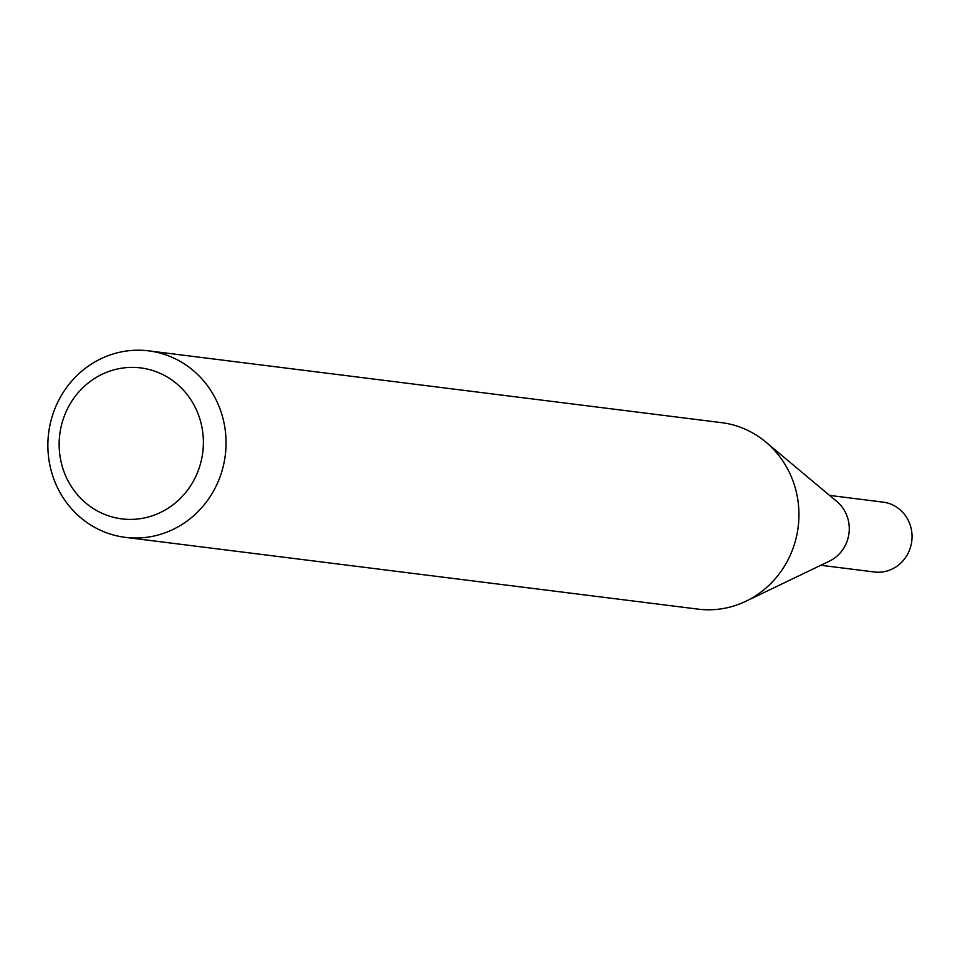 <?xml version="1.0" encoding="UTF-8"?>
<svg xmlns="http://www.w3.org/2000/svg" width="960" height="960" viewBox="0 0 960 960"><rect width="100%" height="100%" fill="white"/><g stroke="black" fill="none" stroke-linecap="round" stroke-linejoin="round"><path stroke-width="1.44" d="M148.644 350.856L721.548 422.652A93.972 89.016 97.1 0 1 765.84 442.068L836.868 501.516A35.208 33.348 97.1 0 1 829.392 561.156L745.896 601.248A93.972 89.016 97.1 0 1 711.828 609.732A93.972 89.016 97.1 0 1 698.172 609.144L125.28 537.348A93.972 89.016 97.1 0 1 48 440.22A93.972 89.016 97.1 0 1 135 350.268A93.972 89.016 97.1 0 1 148.644 350.856A93.972 89.016 97.1 0 1 225.924 447.984A93.972 89.016 97.1 0 1 138.924 537.948A93.972 89.016 97.1 0 1 125.28 537.348M829.572 495.408L883.056 502.116A35.208 33.348 97.1 0 1 912 538.5A35.208 33.348 97.1 0 1 879.408 572.208A35.208 33.348 97.1 0 1 874.296 571.98L820.812 565.272M765.84 442.068A93.972 89.016 97.1 0 1 745.896 601.248M132.852 519.36A76.068 72.06 -82.9 0 0 203.364 440.7A76.068 72.06 -82.9 0 0 129.672 367.428A76.068 72.06 -82.9 0 0 59.16 446.088A76.068 72.06 -82.9 0 0 132.852 519.36"/></g></svg>
